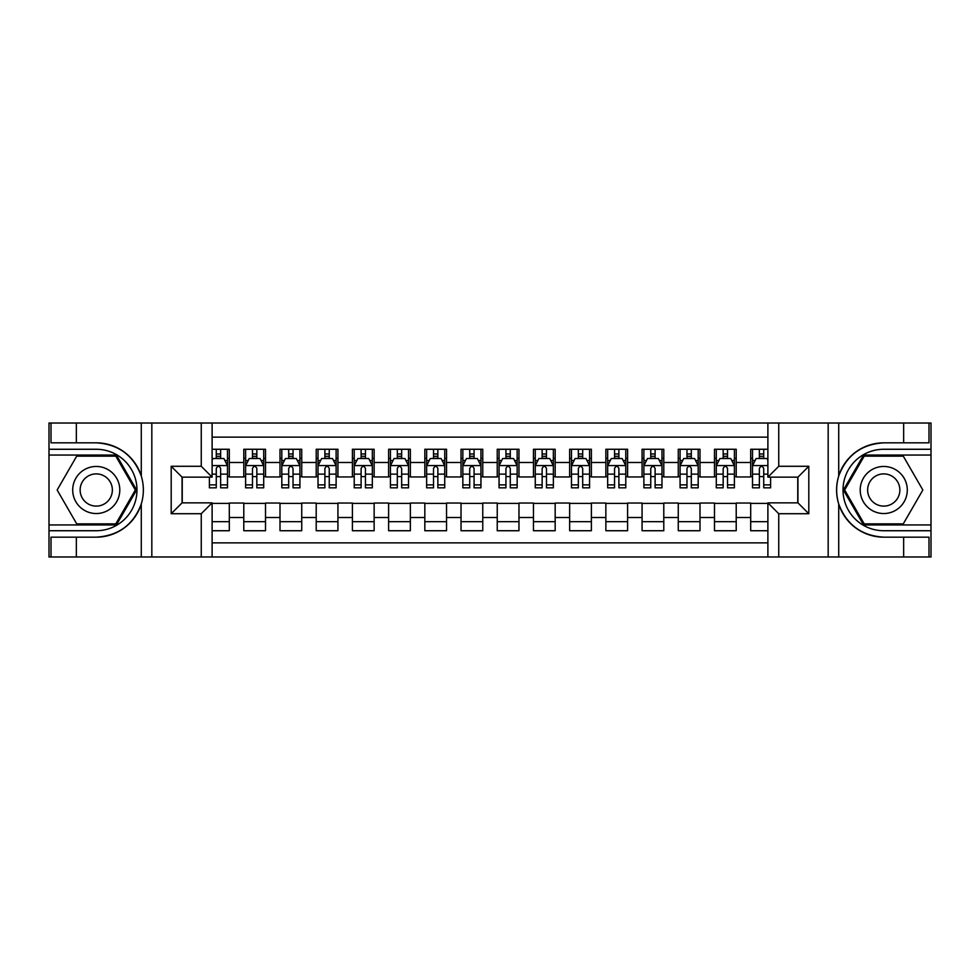 <?xml version="1.0" encoding="UTF-8"?>
<svg xmlns="http://www.w3.org/2000/svg" width="980" height="980" viewBox="0 0 980 980"><rect width="100%" height="100%" fill="white"/><g stroke="black" fill="none" stroke-linecap="round" stroke-linejoin="round"><path stroke-width="1.47" d="M212.109 556.983L767.891 556.983L767.891 502.85L797.941 502.85L797.941 477.15L767.891 477.15L767.891 423.017L212.109 423.017L212.109 477.15L182.06 477.15L182.06 502.85L212.109 502.85L212.109 556.983L76.342 556.983L76.342 537.163L96.248 537.163C118.409 535.815 133.427 524.766 141.279 504.002C144.048 494.68 144.048 485.345 141.279 475.998C133.427 455.235 118.409 444.185 96.248 442.838L76.342 442.838L76.342 423.017L49 423.017L49 524.937L116.424 524.937L136.6 490L116.424 455.063L49 455.063M767.891 449.269L750.692 449.269L750.692 462.487L736.213 462.487L736.213 476.966L750.692 476.966L750.692 462.487M736.213 462.487L736.213 449.269L714.481 449.269L714.481 462.487L700.002 462.487L700.002 476.966L714.481 476.966L714.481 462.487M700.002 462.487L700.002 449.269L678.27 449.269L678.27 462.487L663.791 462.487L663.791 476.966L678.27 476.966L678.27 462.487M663.791 462.487L663.791 449.269L642.072 449.269L642.072 462.487L627.592 462.487L627.592 476.966L642.072 476.966L642.072 462.487M627.592 462.487L627.592 449.269L605.861 449.269L605.861 462.487L591.381 462.487L591.381 476.966L605.861 476.966L605.861 462.487M591.381 462.487L591.381 449.269L569.649 449.269L569.649 462.487L555.17 462.487L555.17 476.966L569.649 476.966L569.649 462.487M555.17 462.487L555.17 449.269L533.451 449.269L533.451 462.487L518.971 462.487L518.971 476.966L533.451 476.966L533.451 462.487M518.971 462.487L518.971 449.269L497.24 449.269L497.24 462.487L482.76 462.487L482.76 476.966L497.24 476.966L497.24 462.487M482.76 462.487L482.76 449.269L461.029 449.269L461.029 462.487L446.549 462.487L446.549 476.966L461.029 476.966L461.029 462.487M446.549 462.487L446.549 449.269L424.83 449.269L424.83 462.487L410.351 462.487L410.351 476.966L424.83 476.966L424.83 462.487M410.351 462.487L410.351 449.269L388.619 449.269L388.619 462.487L374.14 462.487L374.14 476.966L388.619 476.966L388.619 462.487M374.14 462.487L374.14 449.269L352.408 449.269L352.408 462.487L337.929 462.487L337.929 476.966L352.408 476.966L352.408 462.487M337.929 462.487L337.929 449.269L316.209 449.269L316.209 462.487L301.73 462.487L301.73 476.966L316.209 476.966L316.209 462.487M301.73 462.487L301.73 449.269L279.998 449.269L279.998 462.487L265.519 462.487L265.519 476.966L279.998 476.966L279.998 462.487M265.519 462.487L265.519 449.269L243.787 449.269L243.787 476.966L229.308 476.966L229.308 449.269L212.109 449.269M212.109 530.731L229.308 530.731L229.308 503.034L243.787 503.034L243.787 530.731L265.519 530.731L265.519 503.034L279.998 503.034L279.998 517.514L265.519 517.514M279.998 517.514L279.998 530.731L301.73 530.731L301.73 503.034L316.209 503.034L316.209 517.514L301.73 517.514M316.209 517.514L316.209 530.731L337.929 530.731L337.929 503.034L352.408 503.034L352.408 517.514L337.929 517.514M352.408 517.514L352.408 530.731L374.14 530.731L374.14 503.034L388.619 503.034L388.619 517.514L374.14 517.514M388.619 517.514L388.619 530.731L410.351 530.731L410.351 503.034L424.83 503.034L424.83 517.514L410.351 517.514M424.83 517.514L424.83 530.731L446.549 530.731L446.549 503.034L461.029 503.034L461.029 517.514L446.549 517.514M461.029 517.514L461.029 530.731L482.76 530.731L482.76 503.034L497.24 503.034L497.24 517.514L482.76 517.514M497.24 517.514L497.24 530.731L518.971 530.731L518.971 503.034L533.451 503.034L533.451 517.514L518.971 517.514M533.451 517.514L533.451 530.731L555.17 530.731L555.17 503.034L569.649 503.034L569.649 517.514L555.17 517.514M569.649 517.514L569.649 530.731L591.381 530.731L591.381 503.034L605.861 503.034L605.861 517.514L591.381 517.514M605.861 517.514L605.861 530.731L627.592 530.731L627.592 503.034L642.072 503.034L642.072 517.514L627.592 517.514M642.072 517.514L642.072 530.731L663.791 530.731L663.791 503.034L678.27 503.034L678.27 517.514L663.791 517.514M678.27 517.514L678.27 530.731L700.002 530.731L700.002 503.034L714.481 503.034L714.481 517.514L700.002 517.514M714.481 517.514L714.481 530.731L736.213 530.731L736.213 503.034L750.692 503.034L750.692 517.514L736.213 517.514M767.891 437.141L212.109 437.141M212.109 542.859L767.891 542.859M750.692 517.514L750.692 530.731L767.891 530.731M182.243 477.15L182.243 502.85M797.757 502.85L797.757 477.15M216.274 458.322L220.623 458.322M227.495 458.322L229.308 458.322M216.274 476.599L220.623 476.599M227.495 476.599L229.308 476.599M212.109 503.402L229.308 503.402M212.109 521.679L229.308 521.679M243.787 476.599L245.6 476.599M252.485 476.599L256.834 476.599M263.706 476.599L265.519 476.599M243.787 458.322L245.6 458.322M252.485 458.322L256.834 458.322M263.706 458.322L265.519 458.322M243.787 503.402L265.519 503.402M243.787 521.679L265.519 521.679M279.998 503.402L301.73 503.402M279.998 521.679L301.73 521.679M279.998 458.322L281.811 458.322M288.696 458.322L293.032 458.322M299.917 458.322L301.73 458.322M279.998 476.599L281.811 476.599M288.696 476.599L293.032 476.599M299.917 476.599L301.73 476.599M316.209 503.402L337.929 503.402M316.209 521.679L337.929 521.679M316.209 458.322L318.022 458.322M324.895 458.322L329.243 458.322M336.115 458.322L337.929 458.322M316.209 476.599L318.022 476.599M324.895 476.599L329.243 476.599M336.115 476.599L337.929 476.599M352.408 503.402L374.14 503.402M352.408 521.679L374.14 521.679M352.408 458.322L354.221 458.322M361.106 458.322L365.454 458.322M372.327 458.322L374.14 458.322M352.408 476.599L354.221 476.599M361.106 476.599L365.454 476.599M372.327 476.599L374.14 476.599M388.619 503.402L410.351 503.402M388.619 521.679L410.351 521.679M388.619 458.322L390.432 458.322M397.304 458.322L401.653 458.322M408.538 458.322L410.351 458.322M388.619 476.599L390.432 476.599M397.304 476.599L401.653 476.599M408.538 476.599L410.351 476.599M424.83 503.402L446.549 503.402M424.83 521.679L446.549 521.679M424.83 458.322L426.643 458.322M433.515 458.322L437.864 458.322M444.736 458.322L446.549 458.322M424.83 476.599L426.643 476.599M433.515 476.599L437.864 476.599M444.736 476.599L446.549 476.599M461.029 503.402L482.76 503.402M461.029 521.679L482.76 521.679M461.029 458.322L462.842 458.322M469.726 458.322L474.075 458.322M480.947 458.322L482.76 458.322M461.029 476.599L462.842 476.599M469.726 476.599L474.075 476.599M480.947 476.599L482.76 476.599M497.24 503.402L518.971 503.402M497.24 521.679L518.971 521.679M497.24 458.322L499.053 458.322M505.925 458.322L510.274 458.322M517.158 458.322L518.971 458.322M497.24 476.599L499.053 476.599M505.925 476.599L510.274 476.599M517.158 476.599L518.971 476.599M533.451 503.402L555.17 503.402M533.451 521.679L555.17 521.679M533.451 458.322L535.264 458.322M542.136 458.322L546.485 458.322M553.357 458.322L555.17 458.322M533.451 476.599L535.264 476.599M542.136 476.599L546.485 476.599M553.357 476.599L555.17 476.599M569.649 503.402L591.381 503.402M569.649 521.679L591.381 521.679M569.649 458.322L571.463 458.322M578.347 458.322L582.696 458.322M589.568 458.322L591.381 458.322M569.649 476.599L571.463 476.599M578.347 476.599L582.696 476.599M589.568 476.599L591.381 476.599M605.861 503.402L627.592 503.402M605.861 521.679L627.592 521.679M605.861 458.322L607.674 458.322M614.546 458.322L618.895 458.322M625.779 458.322L627.592 458.322M605.861 476.599L607.674 476.599M614.546 476.599L618.895 476.599M625.779 476.599L627.592 476.599M642.072 503.402L663.791 503.402M642.072 521.679L663.791 521.679M642.072 458.322L643.885 458.322M650.757 458.322L655.106 458.322M661.978 458.322L663.791 458.322M642.072 476.599L643.885 476.599M650.757 476.599L655.106 476.599M661.978 476.599L663.791 476.599M678.27 503.402L700.002 503.402M678.27 521.679L700.002 521.679M678.27 458.322L680.083 458.322M686.968 458.322L691.304 458.322M698.189 458.322L700.002 458.322M678.27 476.599L680.083 476.599M686.968 476.599L691.304 476.599M698.189 476.599L700.002 476.599M714.481 503.402L736.213 503.402M714.481 521.679L736.213 521.679M714.481 458.322L716.294 458.322M723.167 458.322L727.515 458.322M734.4 458.322L736.213 458.322M714.481 476.599L716.294 476.599M723.167 476.599L727.515 476.599M734.4 476.599L736.213 476.599M750.692 503.402L767.891 503.402M750.692 521.679L767.891 521.679M750.692 458.322L752.505 458.322M759.378 458.322L763.726 458.322M750.692 476.599L752.505 476.599M759.378 476.599L763.726 476.599M220.623 453.973L216.274 453.973M209.401 484.88L209.401 487.832L216.274 487.832L216.274 484.88L209.401 484.88L209.401 477.15M224.873 460.49L227.495 460.49L227.495 487.832L220.623 487.832L220.623 468.452C219.177 465.672 217.732 465.672 216.274 468.452L216.274 484.88M227.495 460.49L227.495 449.269M227.495 465.745L223.881 458.505L213.015 458.505L212.109 460.306M216.274 458.505L216.274 449.269M220.623 449.269L220.623 458.505M108.021 469.616A23.532 23.532 0 0 0 75.864 478.228A23.532 23.532 0 0 0 84.488 510.384A23.532 23.532 0 0 0 116.632 501.772A23.532 23.532 0 0 0 108.021 469.616M104.309 476.047A16.109 16.109 0 0 0 82.296 481.94A16.109 16.109 0 0 0 88.2 503.953A16.109 16.109 0 0 0 110.201 498.06A16.109 16.109 0 0 0 104.309 476.047M115.799 523.859L76.71 523.859L57.158 490L76.71 456.141L115.799 456.141L135.338 490L115.799 523.859M895.512 469.616A23.532 23.532 0 0 0 863.368 478.228A23.532 23.532 0 0 0 871.98 510.384A23.532 23.532 0 0 0 904.136 501.772A23.532 23.532 0 0 0 895.512 469.616M891.8 476.047A16.109 16.109 0 0 0 869.799 481.94A16.109 16.109 0 0 0 875.691 503.953A16.109 16.109 0 0 0 897.705 498.06A16.109 16.109 0 0 0 891.8 476.047M903.291 523.859L864.201 523.859L844.662 490L864.201 456.141L903.291 456.141L922.842 490L903.291 523.859M201.255 556.983L201.255 513.716L171.194 513.716L171.194 466.284L201.255 466.284L201.255 423.017L151.827 423.017L151.827 556.983M96.248 442.838A47.163 47.163 0 0 1 141.279 475.998L141.279 423.017L76.342 423.017M76.342 556.983L49 556.983L49 524.937M49 530.731L96.248 530.731A40.731 40.731 0 0 0 136.98 490A40.731 40.731 0 0 0 96.248 449.269L49 449.269M96.248 537.163A47.163 47.163 0 0 0 141.279 504.002L141.279 556.983M141.279 423.017L151.827 423.017M201.255 423.017L212.109 423.017M76.342 537.163L50.997 537.163L50.997 556.983M76.342 442.838L50.997 442.838L50.997 423.017M201.255 513.716L212.109 502.85M171.194 513.716L182.06 502.85M171.194 466.284L182.06 477.15M201.255 466.284L212.109 477.15M767.891 423.017L903.658 423.017L903.658 442.838L883.752 442.838C861.592 444.185 846.573 455.235 838.721 475.998C835.952 485.321 835.952 494.655 838.721 504.002C846.573 524.766 861.592 535.815 883.752 537.163L903.658 537.163L903.658 556.983L931 556.983L931 455.063L863.576 455.063L843.4 490L863.576 524.937L931 524.937M778.745 423.017L778.745 466.284L808.806 466.284L808.806 513.716L778.745 513.716L778.745 556.983L828.173 556.983L828.173 423.017M838.721 504.002L838.721 556.983L903.658 556.983M903.658 423.017L931 423.017L931 455.063M931 449.269L883.752 449.269A40.731 40.731 0 0 0 843.02 490A40.731 40.731 0 0 0 883.752 530.731L931 530.731M883.752 442.838A47.163 47.163 0 0 0 836.589 490A47.163 47.163 0 0 0 883.752 537.163M838.721 556.983L828.173 556.983M778.745 556.983L767.891 556.983M903.658 442.838L929.003 442.838L929.003 423.017M903.658 537.163L929.003 537.163L929.003 556.983M778.745 466.284L767.891 477.15M808.806 466.284L797.941 477.15M808.806 513.716L797.941 502.85M778.745 513.716L767.891 502.85M256.834 453.973L252.485 453.973M263.706 484.88L256.834 484.88L256.834 487.832L263.706 487.832L263.706 465.745L260.092 458.505L249.226 458.505L245.6 465.745L245.6 487.832L252.485 487.832L252.485 484.88L245.6 484.88M245.6 465.745L245.6 449.269M263.706 465.745L263.706 449.269M252.485 458.505L252.485 449.269M256.834 449.269L256.834 458.505M256.834 484.88L256.834 468.452C255.376 465.672 253.93 465.672 252.485 468.452L252.485 484.88M293.032 453.973L288.696 453.973M299.917 484.88L293.032 484.88L293.032 487.832L299.917 487.832L299.917 465.745L296.291 458.505L285.425 458.505L281.811 465.745L281.811 487.832L288.696 487.832L288.696 484.88L281.811 484.88M281.811 465.745L281.811 449.269M299.917 465.745L299.917 449.269M288.696 458.505L288.696 449.269M293.032 449.269L293.032 458.505M293.032 484.88L293.032 468.452C291.587 465.672 290.141 465.672 288.696 468.452L288.696 484.88M329.243 453.973L324.895 453.973M336.115 484.88L329.243 484.88L329.243 487.832L336.115 487.832L336.115 465.745L332.502 458.505L321.636 458.505L318.022 465.745L318.022 487.832L324.895 487.832L324.895 484.88L318.022 484.88M318.022 465.745L318.022 449.269M336.115 465.745L336.115 449.269M324.895 458.505L324.895 449.269M329.243 449.269L329.243 458.505M329.243 484.88L329.243 468.452C327.798 465.672 326.352 465.672 324.895 468.452L324.895 484.88M365.454 453.973L361.106 453.973M372.327 484.88L365.454 484.88L365.454 487.832L372.327 487.832L372.327 465.745L368.713 458.505L357.847 458.505L354.221 465.745L354.221 487.832L361.106 487.832L361.106 484.88L354.221 484.88M354.221 465.745L354.221 449.269M372.327 465.745L372.327 449.269M361.106 458.505L361.106 449.269M365.454 449.269L365.454 458.505M365.454 484.88L365.454 468.452C363.997 465.672 362.551 465.672 361.106 468.452L361.106 484.88M401.653 453.973L397.304 453.973M408.538 484.88L401.653 484.88L401.653 487.832L408.538 487.832L408.538 465.745L404.912 458.505L394.046 458.505L390.432 465.745L390.432 487.832L397.304 487.832L397.304 484.88L390.432 484.88M390.432 465.745L390.432 449.269M408.538 465.745L408.538 449.269M397.304 458.505L397.304 449.269M401.653 449.269L401.653 458.505M401.653 484.88L401.653 468.452C400.208 465.672 398.762 465.672 397.304 468.452L397.304 484.88M437.864 453.973L433.515 453.973M444.736 484.88L437.864 484.88L437.864 487.832L444.736 487.832L444.736 465.745L441.123 458.505L430.257 458.505L426.643 465.745L426.643 487.832L433.515 487.832L433.515 484.88L426.643 484.88M426.643 465.745L426.643 449.269M444.736 465.745L444.736 449.269M433.515 458.505L433.515 449.269M437.864 449.269L437.864 458.505M437.864 484.88L437.864 468.452C436.418 465.672 434.973 465.672 433.515 468.452L433.515 484.88M474.075 453.973L469.726 453.973M480.947 484.88L474.075 484.88L474.075 487.832L480.947 487.832L480.947 465.745L477.334 458.505L466.468 458.505L462.842 465.745L462.842 487.832L469.726 487.832L469.726 484.88L462.842 484.88M462.842 465.745L462.842 449.269M480.947 465.745L480.947 449.269M469.726 458.505L469.726 449.269M474.075 449.269L474.075 458.505M474.075 484.88L474.075 468.452C472.617 465.672 471.172 465.672 469.726 468.452L469.726 484.88M510.274 453.973L505.925 453.973M517.158 484.88L510.274 484.88L510.274 487.832L517.158 487.832L517.158 465.745L513.532 458.505L502.666 458.505L499.053 465.745L499.053 487.832L505.925 487.832L505.925 484.88L499.053 484.88M499.053 465.745L499.053 449.269M517.158 465.745L517.158 449.269M505.925 458.505L505.925 449.269M510.274 449.269L510.274 458.505M510.274 484.88L510.274 468.452C508.828 465.672 507.383 465.672 505.925 468.452L505.925 484.88M546.485 453.973L542.136 453.973M553.357 484.88L546.485 484.88L546.485 487.832L553.357 487.832L553.357 465.745L549.743 458.505L538.878 458.505L535.264 465.745L535.264 487.832L542.136 487.832L542.136 484.88L535.264 484.88M535.264 465.745L535.264 449.269M553.357 465.745L553.357 449.269M542.136 458.505L542.136 449.269M546.485 449.269L546.485 458.505M546.485 484.88L546.485 468.452C545.039 465.672 543.594 465.672 542.136 468.452L542.136 484.88M582.696 453.973L578.347 453.973M589.568 484.88L582.696 484.88L582.696 487.832L589.568 487.832L589.568 465.745L585.954 458.505L575.089 458.505L571.463 465.745L571.463 487.832L578.347 487.832L578.347 484.88L571.463 484.88M571.463 465.745L571.463 449.269M589.568 465.745L589.568 449.269M578.347 458.505L578.347 449.269M582.696 449.269L582.696 458.505M582.696 484.88L582.696 468.452C581.238 465.672 579.793 465.672 578.347 468.452L578.347 484.88M618.895 453.973L614.546 453.973M625.779 484.88L618.895 484.88L618.895 487.832L625.779 487.832L625.779 465.745L622.153 458.505L611.287 458.505L607.674 465.745L607.674 487.832L614.546 487.832L614.546 484.88L607.674 484.88M607.674 465.745L607.674 449.269M625.779 465.745L625.779 449.269M614.546 458.505L614.546 449.269M618.895 449.269L618.895 458.505M618.895 484.88L618.895 468.452C617.449 465.672 616.004 465.672 614.546 468.452L614.546 484.88M655.106 453.973L650.757 453.973M661.978 484.88L655.106 484.88L655.106 487.832L661.978 487.832L661.978 465.745L658.364 458.505L647.498 458.505L643.885 465.745L643.885 487.832L650.757 487.832L650.757 484.88L643.885 484.88M643.885 465.745L643.885 449.269M661.978 465.745L661.978 449.269M650.757 458.505L650.757 449.269M655.106 449.269L655.106 458.505M655.106 484.88L655.106 468.452C653.66 465.672 652.215 465.672 650.757 468.452L650.757 484.88M691.304 453.973L686.968 453.973M698.189 484.88L691.304 484.88L691.304 487.832L698.189 487.832L698.189 465.745L694.575 458.505L683.709 458.505L680.083 465.745L680.083 487.832L686.968 487.832L686.968 484.88L680.083 484.88M680.083 465.745L680.083 449.269M698.189 465.745L698.189 449.269M686.968 458.505L686.968 449.269M691.304 449.269L691.304 458.505M691.304 484.88L691.304 468.452C689.859 465.672 688.413 465.672 686.968 468.452L686.968 484.88M727.515 453.973L723.167 453.973M734.4 484.88L727.515 484.88L727.515 487.832L734.4 487.832L734.4 465.745L730.774 458.505L719.908 458.505L716.294 465.745L716.294 487.832L723.167 487.832L723.167 484.88L716.294 484.88M716.294 465.745L716.294 449.269M734.4 465.745L734.4 449.269M723.167 458.505L723.167 449.269M727.515 449.269L727.515 458.505M727.515 484.88L727.515 468.452C726.07 465.672 724.624 465.672 723.167 468.452L723.167 484.88M763.726 453.973L759.378 453.973M767.891 460.306L766.985 458.505L756.119 458.505L752.505 465.745L752.505 487.832L759.378 487.832L759.378 484.88L752.505 484.88M752.505 465.745L752.505 449.269M770.598 477.15L770.598 487.832L763.726 487.832L763.726 468.452C762.281 465.672 760.835 465.672 759.378 468.452L759.378 484.88M759.378 458.505L759.378 449.269M763.726 449.269L763.726 458.505M243.787 517.514L229.308 517.514M243.787 462.487L229.308 462.487M227.409 465.561L212.109 465.561M227.495 484.88L220.623 484.88M216.274 474.136L212.109 474.136M227.495 474.136L220.623 474.136M220.623 456.276L216.274 456.276M838.721 423.017L838.721 475.998M263.62 465.561L245.698 465.561M245.6 460.49L248.234 460.49M261.084 460.49L263.706 460.49M252.485 474.136L245.6 474.136M263.706 474.136L256.834 474.136M256.834 456.276L252.485 456.276M299.819 465.561L281.897 465.561M281.811 460.49L284.433 460.49M297.295 460.49L299.917 460.49M288.696 474.136L281.811 474.136M299.917 474.136L293.032 474.136M293.032 456.276L288.696 456.276M336.03 465.561L318.108 465.561M318.022 460.49L320.644 460.49M333.494 460.49L336.115 460.49M324.895 474.136L318.022 474.136M336.115 474.136L329.243 474.136M329.243 456.276L324.895 456.276M372.241 465.561L354.319 465.561M354.221 460.49L356.855 460.49M369.705 460.49L372.327 460.49M361.106 474.136L354.221 474.136M372.327 474.136L365.454 474.136M365.454 456.276L361.106 456.276M408.44 465.561L390.518 465.561M390.432 460.49L393.054 460.49M405.916 460.49L408.538 460.49M397.304 474.136L390.432 474.136M408.538 474.136L401.653 474.136M401.653 456.276L397.304 456.276M444.651 465.561L426.729 465.561M426.643 460.49L429.265 460.49M442.115 460.49L444.736 460.49M433.515 474.136L426.643 474.136M444.736 474.136L437.864 474.136M437.864 456.276L433.515 456.276M480.862 465.561L462.94 465.561M462.842 460.49L465.463 460.49M478.326 460.49L480.947 460.49M469.726 474.136L462.842 474.136M480.947 474.136L474.075 474.136M474.075 456.276L469.726 456.276M517.06 465.561L499.139 465.561M499.053 460.49L501.674 460.49M514.537 460.49L517.158 460.49M505.925 474.136L499.053 474.136M517.158 474.136L510.274 474.136M510.274 456.276L505.925 456.276M553.271 465.561L535.35 465.561M535.264 460.49L537.885 460.49M550.736 460.49L553.357 460.49M542.136 474.136L535.264 474.136M553.357 474.136L546.485 474.136M546.485 456.276L542.136 456.276M589.482 465.561L571.561 465.561M571.463 460.49L574.084 460.49M586.947 460.49L589.568 460.49M578.347 474.136L571.463 474.136M589.568 474.136L582.696 474.136M582.696 456.276L578.347 456.276M625.681 465.561L607.759 465.561M607.674 460.49L610.295 460.49M623.145 460.49L625.779 460.49M614.546 474.136L607.674 474.136M625.779 474.136L618.895 474.136M618.895 456.276L614.546 456.276M661.892 465.561L643.97 465.561M643.885 460.49L646.506 460.49M659.356 460.49L661.978 460.49M650.757 474.136L643.885 474.136M661.978 474.136L655.106 474.136M655.106 456.276L650.757 456.276M698.103 465.561L680.181 465.561M680.083 460.49L682.705 460.49M695.567 460.49L698.189 460.49M686.968 474.136L680.083 474.136M698.189 474.136L691.304 474.136M691.304 456.276L686.968 456.276M734.302 465.561L716.38 465.561M716.294 460.49L718.916 460.49M731.766 460.49L734.4 460.49M723.167 474.136L716.294 474.136M734.4 474.136L727.515 474.136M727.515 456.276L723.167 456.276M767.891 465.561L752.591 465.561M752.505 460.49L755.127 460.49M770.598 484.88L763.726 484.88M759.378 474.136L752.505 474.136M767.891 474.136L763.726 474.136M763.726 456.276L759.378 456.276"/></g></svg>
